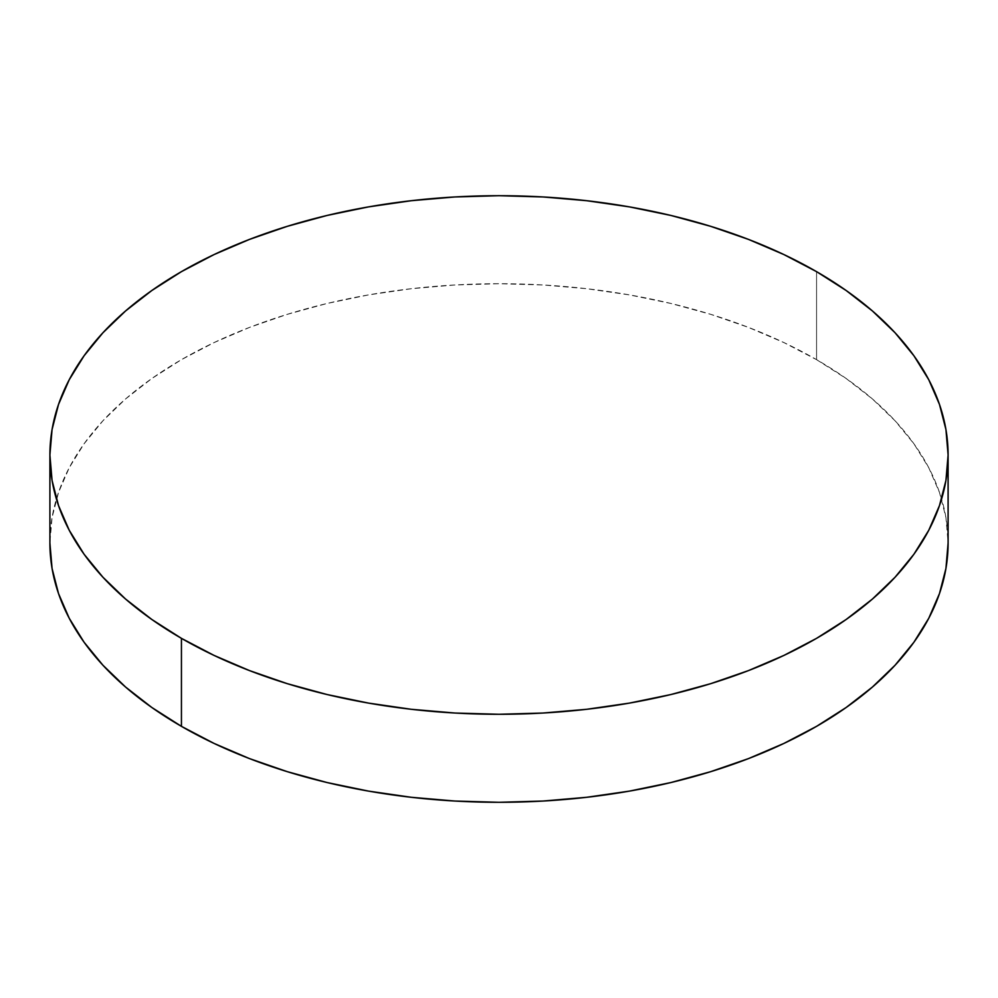 <?xml version="1.0" encoding="UTF-8"?>
<svg xmlns="http://www.w3.org/2000/svg" width="998" height="998" viewBox="0 0 998 998"><rect width="100%" height="100%" fill="white"/><g stroke="black" fill="none" stroke-linecap="round" stroke-linejoin="round"><path stroke-width="0.75" stroke-dasharray="4.99 3.74" d="M816.564 359.654L816.564 271.656L816.564 359.654A449.1 259.28 0 0 0 327.132 303.454A449.1 259.28 0 0 0 49.9 542.999L52.058 517.588L58.533 492.413L69.236 467.738L84.082 443.773L102.931 420.782L125.586 398.951L151.846 378.516L181.436 359.654L214.096 342.576L249.488 327.419L287.299 314.333L327.132 303.454L368.636 294.884L411.388 288.696L454.976 284.966L499 283.719L543.024 284.966L586.612 288.696L629.364 294.884L670.868 303.454L710.701 314.333L748.512 327.419L783.904 342.576L816.564 359.654A449.1 259.28 0 0 1 948.1 542.999L945.942 517.588L939.467 492.413L928.764 467.738L913.919 443.773L895.069 420.782L872.414 398.951L846.154 378.516L816.564 359.654"/><path stroke-width="1.5" d="M948.1 542.999L945.942 568.423L939.467 593.585L928.764 618.273L913.919 642.225L895.069 665.229L872.414 687.048L846.154 707.495L816.564 726.344L783.904 743.435L748.512 758.592L710.701 771.666L670.868 782.557L629.364 791.127L586.612 797.302L543.024 801.045L499 802.292L454.976 801.045L411.388 797.302L368.636 791.127L327.132 782.557L287.299 771.666L249.488 758.592L214.096 743.435L181.436 726.344L151.846 707.495L125.586 687.048L102.931 665.229L84.082 642.225L69.236 618.273L58.533 593.585L52.058 568.423L49.9 542.999A449.1 259.28 0 0 0 181.436 726.344A449.1 259.28 0 0 0 670.868 782.557A449.1 259.28 0 0 0 948.1 542.999L948.1 455.001A449.1 259.28 180 0 1 670.868 694.546A449.1 259.28 180 0 1 181.436 638.346L181.436 726.344L181.436 638.346A449.1 259.28 180 0 1 49.9 455.001A449.1 259.28 180 0 1 327.132 215.443A449.1 259.28 180 0 1 816.564 271.656A449.1 259.28 180 0 1 948.1 455.001L945.942 429.577L939.467 404.415L928.764 379.727L913.919 355.775L895.069 332.771L872.414 310.952L846.154 290.505L816.564 271.656L783.904 254.565L748.512 239.408L710.701 226.334L670.868 215.443L629.364 206.873L586.612 200.698L543.024 196.955L499 195.708L454.976 196.955L411.388 200.698L368.636 206.873L327.132 215.443L287.299 226.334L249.488 239.408L214.096 254.565L181.436 271.656L151.846 290.505L125.586 310.952L102.931 332.771L84.082 355.775L69.236 379.727L58.533 404.415L52.058 429.577L49.9 455.001L52.058 480.412L58.533 505.587L69.236 530.262L84.082 554.227L102.931 577.218L125.586 599.049L151.846 619.484L181.436 638.346L214.096 655.424L249.488 670.581L287.299 683.667L327.132 694.546L368.636 703.116L411.388 709.304L454.976 713.034L499 714.281L543.024 713.034L586.612 709.304L629.364 703.116L670.868 694.546L710.701 683.667L748.512 670.581L783.904 655.424L816.564 638.346L846.154 619.484L872.414 599.049L895.069 577.218L913.919 554.227L928.764 530.262L939.467 505.587L945.942 480.412L948.1 455.001M49.9 542.999L49.9 455.001"/></g></svg>
